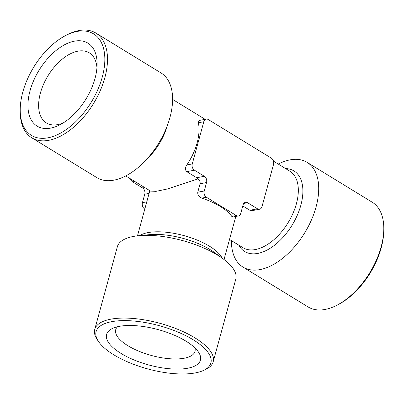 <?xml version="1.0" encoding="UTF-8"?>
<svg xmlns="http://www.w3.org/2000/svg" width="404" height="404" viewBox="0 0 404 404"><rect width="100%" height="100%" fill="white"/><g stroke="black" fill="none" stroke-linecap="round" stroke-linejoin="round"><path stroke-width="0.61" d="M63.14 122.973A41.087 23.25 121.5 0 1 46.384 122.927A41.087 23.25 121.5 0 1 40.405 93.061A41.087 23.25 121.5 0 1 89.289 52.838A41.087 23.25 121.5 0 1 96.95 67.741M30.047 90.764A48.642 27.528 121.5 0 1 68.741 42.824A48.642 27.528 121.5 0 1 97.106 64.327A48.642 27.528 121.5 0 1 95.001 78.502A48.642 27.528 121.5 0 1 60.171 124.669A48.642 27.528 121.5 0 1 30.047 90.764M194.92 347.9A41.087 15.448 15.3 0 1 194.981 351.384A41.087 15.448 15.3 0 1 169.175 358.696A41.087 15.448 15.3 0 1 127.917 345.718A41.087 15.448 15.3 0 1 115.716 329.699A41.087 15.448 15.3 0 1 117.539 326.73M121.023 353.424A48.642 18.291 15.3 0 1 112.575 328.407A48.642 18.291 15.3 0 1 185.976 341.168A48.642 18.291 15.3 0 1 198.344 351.869A48.642 18.291 15.3 0 1 178.689 369.099A48.642 18.291 15.3 0 1 121.023 353.424M65.397 35.653L66.822 34.916A61.393 34.744 121.5 0 1 95.905 33.083L160.994 72.927A61.393 34.744 121.5 0 1 169.933 117.554A61.393 34.744 121.5 0 1 96.884 177.654L31.795 137.809A61.393 34.744 121.5 0 1 20.2 111.075L20.215 109.469A59.504 33.673 121.5 0 1 22.791 92.132A59.504 33.673 121.5 0 1 65.397 35.653A59.504 33.673 121.5 0 1 102.252 77.134A59.504 33.673 121.5 0 1 54.919 135.774A59.504 33.673 121.5 0 1 20.215 109.469M95.905 33.083A61.393 34.744 121.5 0 1 104.843 77.709A61.393 34.744 121.5 0 1 31.795 137.809M98.647 341.703L97.364 339.835A61.393 23.084 15.3 0 1 94.743 329.406L117.377 246.672A61.393 23.084 15.3 0 1 138.749 235.699A61.393 23.084 15.3 0 1 217.584 255.136A61.393 23.084 15.3 0 1 223.003 258.752A61.393 23.084 15.3 0 1 235.815 279.073L213.181 361.807A61.393 23.084 15.3 0 1 205.616 369.448L203.566 370.402A59.504 22.377 15.3 0 1 113.771 354.793A59.504 22.377 15.3 0 1 98.647 341.703A59.504 22.377 15.3 0 1 122.69 320.625A59.504 22.377 15.3 0 1 193.228 339.794A59.504 22.377 15.3 0 1 203.566 370.402M94.743 329.406A61.393 23.084 15.3 0 1 133.305 318.478A61.393 23.084 15.3 0 1 194.955 337.87A61.393 23.084 15.3 0 1 213.181 361.807M231.406 240.617A61.393 34.744 -58.5 0 0 243.006 267.1A61.393 34.744 -58.5 0 0 316.049 206.994A61.393 34.744 -58.5 0 0 307.116 162.368A61.393 34.744 -58.5 0 0 278.255 164.085M243.006 267.1L308.095 306.939A61.393 34.744 -58.5 0 0 337.178 305.106A61.393 34.744 -58.5 0 0 381.139 246.839A61.393 34.744 -58.5 0 0 383.8 228.952A61.393 34.744 -58.5 0 0 372.205 202.212L307.116 162.368M337.178 305.106L338.603 304.369A59.504 33.673 -58.5 0 0 381.209 247.889A59.504 33.673 -58.5 0 0 383.785 230.553L383.8 228.952M203.803 121.73L198.374 122.755A44.864 25.391 121.5 0 1 197.086 143.011A44.864 25.391 121.5 0 1 186.825 164.963L192.259 163.938A4.722 3.464 79.3 0 0 194.425 170.195L204.389 176.29A4.722 3.464 -100.7 0 1 206.55 182.547L204.242 190.986A4.722 3.464 79.3 0 0 206.409 197.243L236.3 215.539A4.722 3.464 79.3 0 0 238.33 215.958A4.722 3.464 79.3 0 0 240.774 213.347L243.082 204.909A4.722 3.464 -100.7 0 1 245.526 202.298A4.722 3.464 -100.7 0 1 247.556 202.717L257.52 208.817A4.722 3.464 79.3 0 0 259.55 209.237A4.722 3.464 79.3 0 0 261.994 206.631L273.543 164.418A4.722 3.464 79.3 0 0 271.377 158.166L208.282 119.539A4.722 3.464 79.3 0 0 206.252 119.119A4.722 3.464 79.3 0 0 203.803 121.73L192.259 163.938M198.374 122.755L198.995 120.488L206.252 119.119M259.55 209.237L252.293 210.605L249.844 210.267L257.52 208.817M242.799 205.949L249.844 210.267M238.33 215.958L232.79 217.004L231.78 216.393L236.3 215.539M206.409 197.243L201.889 198.096A44.864 16.867 15.3 0 1 220.407 206.565A44.864 16.867 15.3 0 1 231.78 216.393M201.889 198.096C198.955 197.006 197.581 195.041 197.768 192.208L204.242 190.986M206.55 182.547L200.076 183.769L197.768 192.208M200.076 183.769C200.384 181.76 199.606 180.169 197.743 178.992L196.708 177.74L204.389 176.29M125.745 175.937L150.5 191.092L156.01 191.35L167.256 189.006L197.743 178.992M194.425 170.195L186.749 171.639L196.708 177.74M186.749 171.639C185.012 169.872 185.042 167.645 186.825 164.963M149.091 193.39L144.753 194.208L142.44 202.651L146.778 201.833M134.759 181.457L132.623 181.856L142.587 187.956L144.723 187.552M144.607 208.908A4.722 3.464 -100.7 0 1 142.44 202.651M144.753 194.208A4.722 3.464 79.3 0 0 142.587 187.956M132.623 181.856A4.722 3.464 -100.7 0 1 130.507 178.851M139.855 235.593A44.864 16.867 15.3 0 1 148.046 232.598A44.864 16.867 15.3 0 1 209.55 246.253A44.864 16.867 15.3 0 1 222.109 258.095M285.613 168.589A47.228 26.725 121.5 0 1 300.839 205.262A47.228 26.725 121.5 0 1 270.609 247.995A47.228 26.725 121.5 0 1 238.764 245.122M229.517 239.461L243.006 247.718A44.864 25.391 -58.5 0 0 296.385 203.798A44.864 25.391 -58.5 0 0 289.855 171.185L273.493 161.171M223.003 258.752L214.292 252.389A47.228 17.756 -164.7 0 0 210.125 249.611A47.228 17.756 -164.7 0 0 149.485 234.658L138.749 235.699M167.377 125.442A44.864 25.391 121.5 0 1 146.556 159.449M247.556 202.717L243.789 203.429M205.141 119.332L172.594 99.404M224.028 259.514L235.815 216.433M137.476 235.835L149.833 190.683"/></g></svg>
